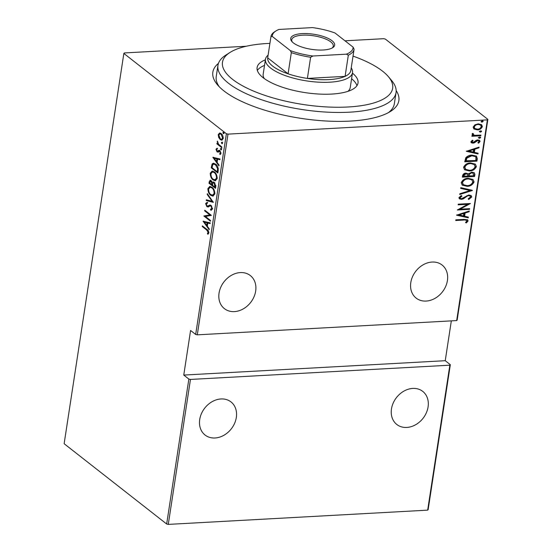 <?xml version="1.0" encoding="UTF-8"?>
<svg xmlns="http://www.w3.org/2000/svg" width="552" height="552" viewBox="0 0 552 552"><rect width="100%" height="100%" fill="white"/><g stroke="black" fill="none" stroke-linecap="round" stroke-linejoin="round"><path stroke-width="0.83" d="M396.163 90.569A94.088 32.326 -171.3 0 1 390.63 111.338A94.088 32.326 -171.3 0 1 309.051 119.474A94.088 32.326 -171.3 0 1 223.933 90.907A94.088 32.326 -171.3 0 1 217.509 84.849A94.088 32.326 -171.3 0 1 218.447 63.37M269.914 43.387A86.084 29.573 8.7 0 0 230.011 52.447A86.084 29.573 8.7 0 0 232.613 79.378A86.084 29.573 8.7 0 0 341.44 107.226A86.084 29.573 8.7 0 0 388.394 76.68L391.589 80.461A90.086 30.947 -171.3 0 1 396.046 92.598A90.086 30.947 -171.3 0 1 326.591 112.111A90.086 30.947 -171.3 0 1 228.556 83.283A90.086 30.947 -171.3 0 1 217.95 65.35L216.239 76.5A90.086 30.947 8.7 0 0 219.254 86.767M410.805 282.562A21.017 16.85 -51.9 0 1 423.315 264.705A21.017 16.85 -51.9 0 1 442.069 265.008A21.017 16.85 -51.9 0 1 447.417 280.547A21.017 16.85 -51.9 0 1 434.9 298.404A21.017 16.85 -51.9 0 1 416.153 298.108A21.017 16.85 -51.9 0 1 410.805 282.562M391.471 408.935A21.017 16.85 -51.9 0 1 403.981 391.078A21.017 16.85 -51.9 0 1 422.735 391.382A21.017 16.85 -51.9 0 1 428.076 406.921A21.017 16.85 -51.9 0 1 415.566 424.778A21.017 16.85 -51.9 0 1 396.812 424.481A21.017 16.85 -51.9 0 1 391.471 408.935M199.72 419.472A21.017 16.85 -51.9 0 1 212.23 401.621A21.017 16.85 -51.9 0 1 230.984 401.918A21.017 16.85 -51.9 0 1 236.325 417.464A21.017 16.85 -51.9 0 1 223.815 435.321A21.017 16.85 -51.9 0 1 205.061 435.017A21.017 16.85 -51.9 0 1 199.72 419.472M219.054 293.098A21.017 16.85 -51.9 0 1 231.571 275.241A21.017 16.85 -51.9 0 1 250.318 275.545A21.017 16.85 -51.9 0 1 255.666 291.09A21.017 16.85 -51.9 0 1 243.156 308.947A21.017 16.85 -51.9 0 1 224.402 308.644A21.017 16.85 -51.9 0 1 219.054 293.098M482.034 122.151L481.123 121.537L482.241 120.812L483.152 121.426L482.034 122.151L481.158 121.792M481.296 121.957L481.123 121.537M482.979 121.012L483.152 121.426L482.779 121.129L481.654 121.854M480.502 132.156L479.591 131.542L480.709 130.824L481.62 131.431L480.502 132.156L479.212 131.252M479.764 131.962L479.591 131.542M481.454 131.017L481.62 131.431L481.247 131.135L480.13 131.859M479.557 138.324L478.646 137.717L479.764 136.993L480.675 137.607L479.557 138.324L478.267 137.42M478.819 138.138L478.646 137.717M480.509 137.193L480.675 137.607L480.302 137.31L479.184 138.035M466.33 151.289L479.067 147.122L478.957 147.846L474.879 149.13L474.382 152.38L478.129 153.228L478.018 153.96L466.33 151.289M469.421 170.968L464.625 169.802L463.556 167.373C465.046 164.379 467.392 162.909 470.587 162.964L475.355 164.151L476.397 166.6C474.906 169.547 472.581 171.003 469.421 170.968L464.446 169.657M467.075 186.314L462.272 185.148L461.21 182.712C462.7 179.724 465.039 178.255 468.241 178.31L473.002 179.497L474.051 181.946C472.553 184.892 470.235 186.348 467.075 186.314L462.1 185.003M471.746 196.981L468.724 199.451L468.206 198.837L470.497 197.036L470.069 196.008L468.662 195.649L467.42 195.988L463.411 198.823L461.486 199.355L459.43 198.865L458.919 197.664L461.293 195.56L461.948 196.146L460.161 197.685L460.437 198.409L461.541 198.692L468.779 194.98L471.153 195.601L471.746 196.981L471.367 196.691L468.344 199.155M456.552 215.17L469.29 210.995L469.179 211.726L465.108 213.01L464.611 216.253L468.358 217.108L468.248 217.833L456.552 215.17M463.852 220.062L455.738 220.51L455.842 219.841L464.08 219.385L467.627 219.813L468.075 220.959L466.385 222.898L465.508 222.546L466.833 220.972L466.543 220.331L463.48 219.765L455.786 220.186M469.648 208.663L469.545 209.332L457.346 210.001L467.758 204.302L458.139 204.827L458.236 204.164L470.442 203.495L460.051 209.187L469.648 208.663M472.429 190.481L459.719 194.49L459.83 193.759L470.09 190.53L460.651 188.377L460.768 187.652L472.119 190.24M474.575 176.474L462.376 177.144L462.597 175.681C463.114 173.97 464.246 173.121 465.985 173.142L468.448 173.859L471.801 172.162L474.299 172.79L474.892 174.411L474.575 176.474L462.424 176.826M477.287 158.734L476.921 161.129L464.722 161.798L465.778 157.762C467.578 155.94 469.635 155.057 471.946 155.119L476.507 156.119L477.287 158.734L476.914 158.438L476.548 160.832L476.921 161.129M470.884 141.788L472.388 140.208L473.078 140.636L471.974 141.754L472.188 142.257L471.601 141.457L473.057 142.485L476.348 140.263L477.77 139.911L479.647 140.387L480.088 141.464L478.625 143.175L477.873 142.761L478.991 141.54L478.701 140.843L477.715 140.581L474.409 142.816L472.995 143.154L471.263 142.733L470.884 141.788M480.799 135.778L471.884 136.268L471.988 135.599L473.299 135.53L472.063 134.101L472.471 133.425L473.361 133.75L473.471 134.833L474.872 135.309L480.902 135.109L480.799 135.778L471.932 135.951M481.399 124.566L481.986 126.298C480.944 128.478 479.26 129.568 476.935 129.554L473.892 128.933L473.133 127.098L474.941 124.814L478.232 123.848L481.599 124.704L482.365 126.594C481.316 128.775 479.633 129.865 477.314 129.851L473.906 128.982M345 40.813L383.723 38.688L385.331 39.075L487.864 119.37L457.153 320.084L456.67 320.581L487.388 119.874L227.997 134.129L197.285 334.836L195.677 334.457L226.389 133.743L123.855 53.447L64.135 443.718L166.669 524.014L188.853 379.058L190.461 379.445L449.846 365.182L450.328 364.686L428.145 509.641L427.662 510.145L168.277 524.4L166.669 524.014M456.67 320.581L197.285 334.836M123.855 53.447L124.338 52.944L246.337 46.237M427.662 510.145L449.846 365.182M190.461 379.445L168.277 524.4M219.986 133.011L221.193 133.598C222.484 134.446 223.153 136.096 223.215 138.538L221.766 140.18L220.276 139.601L218.689 137.469L218.226 134.633L219.661 132.998M221.725 147.646L216.908 143.872L217.012 143.203L217.716 143.761L217.419 141.098L218.578 144.279L221.828 146.984L221.725 147.646M215.977 149.323L216.895 148.343L217.24 149.137L216.57 149.806L217.095 151.117L219.02 150.316L219.806 150.627L220.938 153.408L220.034 154.539L219.661 153.732L220.345 152.959L219.73 151.31L217.798 152.117L217.012 151.8L215.977 149.323L217.591 148.309M217.095 151.117L218.261 151.227L219.717 150.275M220.4 151.276L219.241 151.151M218.212 170.602L217.847 172.997L211.25 167.836L212.106 164.006L213.348 163.213L215.604 164.144C217.385 165.186 218.261 167.339 218.212 170.602M215.501 188.342L208.904 183.174L210.084 180.214L211.126 180.621L212.396 182.581L213.238 181.946L214.314 182.374L215.818 186.279L215.501 188.342M213.355 202.356L206.248 200.521L206.358 199.796L212.099 201.273L207.186 194.414L207.297 193.683L213.355 202.356M210.574 220.531L210.471 221.2L203.874 216.032L209.87 214.935L204.668 210.864L204.771 210.195L211.368 215.363L205.385 216.467L210.574 220.531M206.655 229.977L202.267 226.541L202.37 225.871L206.827 229.363C207.966 229.818 208.642 231.019 208.863 232.978L207.814 234.248L207.366 233.441L208.194 232.392L206.655 229.977L207.352 229.942L202.963 226.499L202.267 226.541M195.677 334.457L190.585 330.469L183.761 375.07L188.853 379.058M203.088 221.2L210.215 222.87L210.105 223.594L207.828 223.008L207.331 226.251L209.284 228.976L209.173 229.708L203.088 221.2L203.64 221.173M210.498 209.284L211.851 208.463L210.967 206.082L210.277 205.848L207.925 206.959L206.855 206.6L205.599 203.55L207.021 202.432L207.331 203.377L206.262 204.164L206.931 205.91L207.856 206.075L209.946 205.033L211.078 205.427L212.527 209.001L210.733 210.195L210.498 209.284L211.582 209.256M211.319 210.229L210.733 210.195L211.43 210.16L211.202 209.277M206.931 205.91L208.552 206.034L209.367 205.523L208.67 205.558M210.774 195.291C209.015 194.159 208.049 191.93 207.883 188.598L209.815 186.403L211.968 187.259C213.734 188.391 214.687 190.626 214.832 193.966L212.899 196.126L210.774 195.291L211.471 195.249L210.422 194.221M213.127 179.945C211.361 178.82 210.395 176.585 210.229 173.252L212.161 171.058L214.321 171.913C216.08 173.045 217.033 175.281 217.177 178.62L215.252 180.78L213.127 179.945L213.824 179.911L212.775 178.882M212.858 157.327L219.993 158.99L219.882 159.714L217.605 159.128L217.108 162.378L219.054 165.103L218.944 165.828L212.858 157.327L213.417 157.292M221.462 149.751L220.883 149.785L220.434 148.688L221.083 148.453L221.531 149.551L220.883 149.785L221.531 149.551M221.58 149.751L221.131 148.647L220.434 148.688L221.083 148.453M222.408 143.582L221.821 143.617L221.38 142.519L222.028 142.278L222.477 143.375L221.821 143.617L222.477 143.375M222.518 143.575L222.077 142.478L221.38 142.519L222.028 142.278M223.939 133.577L223.353 133.605L222.904 132.508L223.56 132.273L224.008 133.37L223.353 133.605L224.008 133.37M224.05 133.57L223.601 132.473L222.904 132.508L223.56 132.273M183.761 375.07L445.236 360.697L450.328 364.686M445.236 360.697L451.329 320.878M226.389 133.743L227.997 134.129M487.388 119.874L487.864 119.37M388.394 112.649A90.086 30.947 8.7 0 0 394.342 103.748L396.046 92.598M208.359 233.938L207.366 233.441M208.063 233.406L208.718 232.792L208.021 232.827M208.718 232.792L208.891 232.357L208.194 232.392M208.29 230.75L207.352 229.942M210.139 223.387L207.828 223.008M207.345 226.147L206.8 225.375M204.461 222.111L203.819 221.221M206.71 225.382L207.407 225.347L207.793 222.78L204.371 222.118L206.71 225.382L207.097 222.822L204.371 222.118M207.793 222.78L207.097 222.822M210.553 220.676L204.571 215.998L203.874 216.032M204.571 215.998L203.895 215.894M204.592 215.853L209.87 214.935M210.567 214.9L205.365 210.823L204.668 210.864M211.195 209.242L212.548 208.421L211.851 208.463M211.706 206.075L210.967 206.082M211.664 206.048L210.277 205.848M208.621 206.917L206.855 206.6M207.552 206.558L206.945 205.924M206.275 204.095L206.296 203.515L205.599 203.55M206.296 203.515L207.718 202.391M207.628 205.875L208.552 206.034M209.367 205.523L210.291 205.054M213.341 202.129L206.248 200.521M206.945 200.486L207.028 199.969M212.706 201.238L212.099 201.273M207.793 194.38L207.186 194.414M208.532 189.439L208.58 188.556L207.883 188.598M208.58 188.556L210.174 186.41M213.238 196.077L211.471 195.249M213.031 188.301L210.16 187.259L208.566 189.094C208.67 191.841 209.436 193.683 210.878 194.621L213.231 195.242L214.887 193.041M212.561 187.887L210.16 187.259M214.845 193.428L214.148 193.462C214.072 190.709 213.313 188.86 211.864 187.928M212.534 195.277L214.148 193.462M215.584 187.818L209.601 183.14L208.904 183.174M209.601 183.14L209.822 181.677L209.125 181.718M209.822 181.677L210.464 180.262M213.61 181.994L212.396 182.581M214.99 183.071L213.562 182.788L212.837 183.436L212.472 185.224L214.928 187.149L214.217 183.043L213.562 182.788M214.928 187.149L215.625 187.107L215.853 185.375M211.733 181.256L210.471 181.063L211.036 181.297L209.822 182.125L209.684 183.043L211.795 184.692L211.036 181.297L211.782 181.297M211.795 184.692L212.492 184.658L212.554 182.574M212.561 184.202L211.864 184.244M214.914 183.002L214.217 183.043M215.777 186.121L215.08 186.162M210.878 174.094L210.933 173.218L210.229 173.252M210.933 173.218L212.52 171.065M215.584 180.732L213.824 179.911M215.377 172.955L212.506 171.913L210.912 173.749C211.016 176.495 211.789 178.337 213.224 179.276L215.577 179.897L217.233 177.696M214.914 172.541L212.506 171.913M217.191 178.082L216.494 178.123C216.418 175.363 215.659 173.521 214.217 172.583M214.88 179.931L216.494 178.123M217.93 172.479L211.947 167.794L211.25 167.836M211.947 167.794L212.189 166.235L211.492 166.269M212.189 166.235L212.803 163.972L212.106 164.006M212.803 163.972L213.721 163.226M216.736 165.255L213.783 164.096L212.665 164.896L212.03 167.698L217.274 171.803L217.585 168.546L215.501 164.806L213.783 164.096M217.274 171.803L217.971 171.762L218.281 168.505M216.198 164.772L215.501 164.806M218.261 168.505L217.585 168.546M219.91 159.507L217.605 159.128M217.122 162.267L216.57 161.501M214.231 158.231L213.596 157.341M216.481 161.508L217.177 161.467L217.571 158.9L214.142 158.238L216.481 161.508L216.874 158.941L214.142 158.238M217.571 158.9L216.874 158.941M217.792 151.075L218.261 151.227L217.792 151.075M220.6 154.222L220.358 153.697L219.661 153.732M220.358 153.697L221.041 152.925M220.966 152.925L220.345 152.959M219.937 151.11L219.337 151.144M218.495 152.083L217.012 151.8M217.709 151.765L217.157 151.158M221.131 148.647L221.78 148.412M221.807 147.129L217.605 143.837L216.908 143.872M218.178 143.734L217.716 143.761M217.709 141.602L217.157 141.629M222.077 142.478L222.725 142.243M219.234 137.434L218.689 137.469M218.909 134.709L218.226 134.633M218.923 134.591L220.055 133.011M222.132 140.125L220.276 139.601M220.972 139.559L220.165 138.752M221.987 134.398L219.958 133.825L218.82 135.095L220.379 138.938L221.524 139.373L222.622 138.076L221.097 134.267L219.958 133.825M221.524 139.373L223.229 138.442M221.794 134.226L221.097 134.267M223.263 138.041L222.622 138.076M223.601 132.473L224.257 132.238M467.427 219.675L468.075 220.959M467.703 220.662L466.005 222.601L466.385 222.898M466.005 222.601L465.619 222.449M466.337 220.207L463.48 219.765M468.848 211.14L469.179 211.726M468.807 211.43L464.729 212.713L465.108 213.01M464.729 212.713L464.232 215.956L464.611 216.253M467.951 217.012L468.248 217.833M467.868 217.543L456.649 214.983M463.804 213.417L463.425 213.12L458.539 214.659L463.411 215.984L463.804 213.417L458.919 214.956M469.221 208.684L469.545 209.332M469.172 209.035L457.732 209.663M458.188 204.509L467.758 204.302M469.697 203.536L459.678 208.897L460.051 209.187M469.862 195.877L468.662 195.649M468.282 195.36L467.04 195.698L467.42 195.988M467.04 195.698L463.031 198.527L463.411 198.823M463.031 198.527L461.113 199.058L461.486 199.355M461.113 199.058L459.257 198.706M461.265 195.574L461.948 196.146M461.569 195.85L459.781 197.388L460.161 197.685M459.781 197.388L460.285 198.251M470.953 195.463L471.367 196.691M471.988 190.212L459.788 194.056M460.685 188.177L470.09 190.53M472.809 179.352L474.051 181.946M473.671 181.649C472.181 184.596 469.856 186.052 466.695 186.017M471.67 179.731L467.758 178.682C465.177 178.662 463.287 179.876 462.093 182.319L463.231 184.582M468.137 178.979C465.557 178.958 463.666 180.173 462.466 182.608L463.411 184.734L467.171 185.644C469.738 185.658 471.608 184.458 472.795 182.043L471.863 179.869L467.758 178.682M462.093 182.319L462.466 182.608M474.085 172.638L474.892 174.411M474.513 174.115L474.196 176.178M472.981 173.086L471.318 172.535L468.938 173.97L468.51 175.826L473.423 175.874L473.195 173.225L471.698 172.824L469.317 174.266L468.889 176.122M467.144 174.032L465.529 173.514L463.487 175.198L463.349 176.116L467.641 176.191L467.351 174.163L465.902 173.804L463.866 175.495L463.728 176.405M463.487 175.198L463.866 175.495M465.529 173.514L465.902 173.804M468.938 173.97L469.317 174.266M471.318 172.535L471.698 172.824M475.155 164.006L476.397 166.6M476.017 166.311C474.527 169.257 472.201 170.713 469.041 170.671M474.016 164.386L470.104 163.337C467.523 163.316 465.64 164.53 464.439 166.973L465.584 169.236M470.483 163.633C467.903 163.613 466.012 164.827 464.812 167.27L465.764 169.388L469.517 170.299C472.084 170.32 473.954 169.119 475.141 166.697L474.216 164.53L470.104 163.337M464.439 166.973L464.812 167.27M476.548 160.832L464.77 161.481M476.307 155.981L476.914 158.438M475.099 156.402L471.463 155.491L466.488 157.803L465.695 160.77L475.776 160.528L475.941 157.423L475.3 156.547L471.843 155.788L466.868 158.1L466.074 161.067M466.488 157.803L466.868 158.1M471.463 155.491L471.843 155.788M478.625 147.26L478.957 147.846M478.577 147.55L474.506 148.833L474.879 149.13M474.506 148.833L474.009 152.083L474.382 152.38M477.721 153.139L478.018 153.96M477.646 153.663L466.419 151.103M473.575 149.537L473.202 149.247L468.317 150.786L473.188 152.104L473.575 149.537L468.696 151.082M472.698 140.339L471.601 141.457L472.678 142.195M479.44 140.242L480.088 141.464M479.709 141.167L478.253 142.878L478.625 143.175M478.487 140.712L477.715 140.581M477.335 140.284L476.459 140.525L476.831 140.822M476.459 140.525L475.403 141.457L475.783 141.747M475.403 141.457L474.03 142.519L474.409 142.816M474.03 142.519L472.622 142.858L472.995 143.154M472.622 142.858L471.104 142.582M472.36 134.957L473.299 135.53M472.981 133.46L473.14 134.157M472.76 133.86L473.312 134.681M480.481 135.136L480.426 135.481M481.986 126.298L482.365 126.594M476.935 129.554L477.314 129.851M480.44 125L477.763 124.221C475.976 124.221 474.672 125.062 473.851 126.746L474.685 128.368M478.135 124.51C476.355 124.517 475.051 125.359 474.23 127.043L474.865 128.526L477.425 129.182C479.198 129.189 480.481 128.34 481.268 126.656L480.64 125.138L477.763 124.221M473.851 126.746L474.23 127.043M388.394 76.68A86.084 29.573 8.7 0 0 382.522 71.139A86.084 29.573 8.7 0 0 353.025 56.104M217.95 65.35A90.086 30.947 -171.3 0 1 225.83 55.103L230.011 52.447M347.953 91.342A44.043 15.132 8.7 0 0 350.251 87.492L352.521 72.629A44.043 15.132 -171.3 0 1 318.566 82.165A44.043 15.132 -171.3 0 1 270.639 68.075A44.043 15.132 -171.3 0 1 265.45 59.305A44.043 15.132 -171.3 0 1 268.113 55.145M356.944 85.663A51.046 17.54 8.7 0 0 351.589 78.729M352.445 73.154A51.046 17.54 -171.3 0 1 358.027 82.979A51.046 17.54 -171.3 0 1 318.67 94.033A51.046 17.54 -171.3 0 1 263.118 77.701A51.046 17.54 -171.3 0 1 257.108 67.537A51.046 17.54 -171.3 0 1 265.374 59.83M264.518 65.405A51.046 17.54 8.7 0 0 257.335 70.421M265.45 59.305L263.18 74.168A44.043 15.132 8.7 0 0 264.222 78.529M332.035 40.738A22.218 7.631 -171.3 0 1 332.704 47.693A22.218 7.631 -171.3 0 1 313.439 49.611A22.218 7.631 -171.3 0 1 293.333 42.87A22.218 7.631 -171.3 0 1 291.822 41.434A22.218 7.631 -171.3 0 1 303.945 33.548A22.218 7.631 -171.3 0 1 332.035 40.738M332.021 48.086A21.017 7.224 8.7 0 0 333.291 46.099A21.017 7.224 8.7 0 0 330.82 41.911A21.017 7.224 8.7 0 0 307.94 35.19A21.017 7.224 8.7 0 0 291.739 39.737A21.017 7.224 8.7 0 0 292.353 42.014M267.734 57.649A42.042 14.442 8.7 0 0 267.713 57.746A42.042 14.442 8.7 0 0 267.699 57.85A42.042 14.442 8.7 0 0 272.667 66.116A42.042 14.442 8.7 0 0 288.089 73.816A42.042 14.442 8.7 0 0 307.381 78.425L345.09 76.355A42.042 14.442 8.7 0 0 350.83 70.463A42.042 14.442 8.7 0 0 350.844 70.366M312.915 56.007L310.624 57.242L307.381 78.425A42.042 14.442 8.7 0 0 345.09 76.355L348.333 55.165L346.38 54.172A40.841 14.028 8.7 0 0 353.107 47.161L335.016 32.996A40.841 14.028 8.7 0 0 312.46 27.6L278.988 29.442A40.841 14.028 8.7 0 0 275.89 30.981A40.841 14.028 8.7 0 0 272.26 36.446L290.352 50.611A40.841 14.028 8.7 0 0 312.915 56.007L346.38 54.172M272.26 36.446L270.942 36.66L267.699 57.85L288.089 73.816L291.332 52.626L290.352 50.611M351.224 67.868A44.043 15.132 -171.3 0 1 352.521 72.629M353.107 47.161L354.087 49.176A42.042 14.442 -171.3 0 1 354.073 49.28A42.042 14.442 -171.3 0 1 348.333 55.165M270.942 36.66A42.042 14.442 -171.3 0 1 270.956 36.563A42.042 14.442 -171.3 0 1 274.641 31.781L275.89 30.981M310.624 57.242A42.042 14.442 -171.3 0 1 291.332 52.626M218.109 170.865L217.412 170.906M218.882 150.786L218.185 150.827M464.887 197.181L465.26 197.478M468.579 175.384L468.958 175.681M465.784 160.218L466.157 160.515M207.538 206.144L208.242 206.103M217.516 151.269L218.212 151.227M219.296 151.144L219.993 151.103M466.543 220.331L466.171 220.034M470.069 196.008L469.69 195.712M460.437 198.409L460.064 198.113M471.863 179.869L471.491 179.579M463.411 184.734L463.038 184.437M467.351 174.163L466.971 173.873M473.195 173.225L472.816 172.928M474.216 164.53L473.837 164.234M465.764 169.388L465.384 169.091M475.3 156.547L474.92 156.25M478.701 140.843L478.322 140.546M473.471 134.833L473.092 134.543M480.64 125.138L480.261 124.842M474.865 128.526L474.485 128.23M267.713 57.746L270.956 36.563M350.83 70.463L354.073 49.28"/></g></svg>
